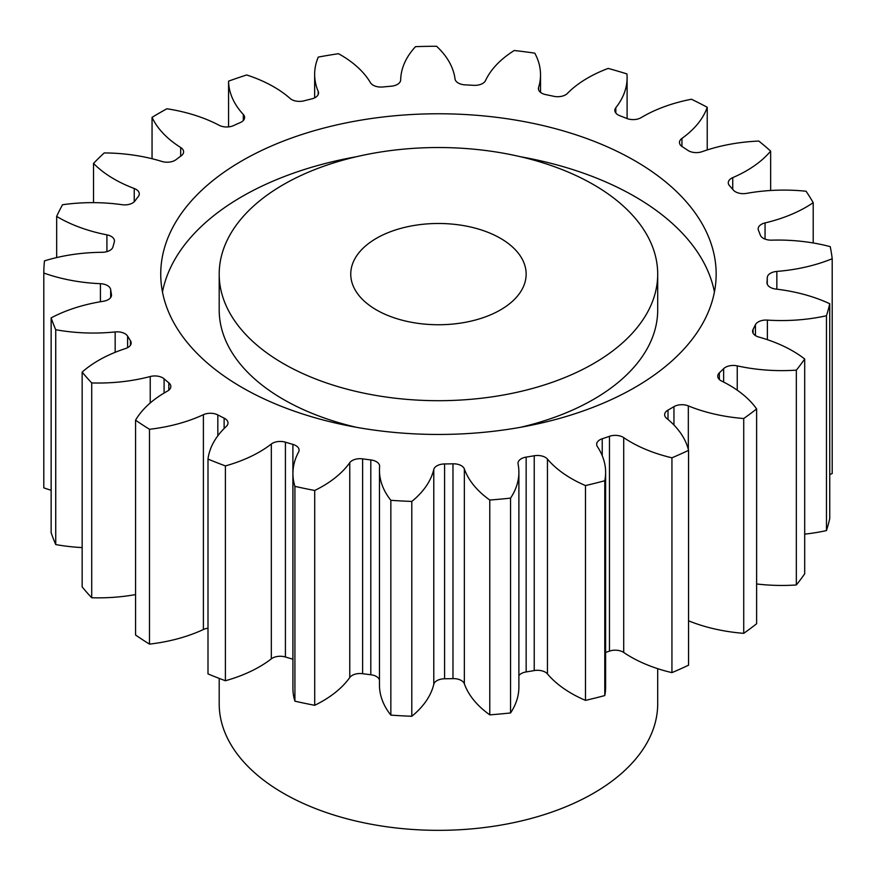 <?xml version="1.0" encoding="UTF-8"?>
<svg xmlns="http://www.w3.org/2000/svg" width="876" height="876" viewBox="0 0 876 876"><rect width="100%" height="100%" fill="white"/><g stroke="black" fill="none" stroke-linecap="round" stroke-linejoin="round"><path stroke-width="1.31" d="M283.419 363.628A219.252 126.582 0 0 0 522.348 391.057A219.252 126.582 0 0 0 657.701 274.111A219.252 126.582 0 0 0 593.479 184.606A219.252 126.582 0 0 0 354.539 157.165A219.252 126.582 0 0 0 219.197 274.111A219.252 126.582 0 0 0 283.419 363.628M657.701 274.111L657.701 309.918A219.252 126.582 180 0 1 520.64 427.269M356.258 427.269A219.252 126.582 180 0 1 283.419 399.423A219.252 126.582 180 0 1 219.197 309.918L219.197 274.111M162.465 292.015A277.714 160.341 180 0 1 356.258 156.76M520.64 156.76A277.714 160.341 180 0 1 634.826 196.542A277.714 160.341 180 0 1 714.433 292.015M634.826 160.735A277.714 160.341 0 0 0 332.168 125.98A277.714 160.341 0 0 0 160.735 274.111A277.714 160.341 0 0 0 242.072 387.488A277.714 160.341 0 0 0 544.73 422.254A277.714 160.341 0 0 0 716.163 274.111A277.714 160.341 0 0 0 634.826 160.735M500.459 238.316A87.699 50.633 0 0 0 404.887 227.333A87.699 50.633 0 0 0 350.75 274.111A87.699 50.633 0 0 0 376.439 309.918A87.699 50.633 0 0 0 472.011 320.89A87.699 50.633 0 0 0 526.148 274.111A87.699 50.633 0 0 0 500.459 238.316M219.197 678.385L219.197 703.757A219.252 126.582 0 0 0 283.419 793.273A219.252 126.582 0 0 0 522.348 820.702A219.252 126.582 0 0 0 657.701 703.757L657.701 668.662M756.623 408.917L756.623 623.745A394.649 227.848 0 0 1 743.724 633.337L743.724 418.52A394.649 227.848 0 0 0 756.623 408.917A124.983 72.16 180 0 0 729.237 385.101A124.983 72.16 180 0 0 721.671 381.082A11.103 6.417 180 0 1 721.003 380.721A11.103 6.417 180 0 1 717.74 376.187A11.103 6.417 180 0 1 719.36 372.847L719.36 379.516M756.623 583.963A124.983 72.16 180 0 0 796.339 584.971L796.339 370.143A394.649 227.848 0 0 0 804.694 358.996A124.983 72.16 180 0 0 792.67 350.947A124.983 72.16 180 0 0 758.846 337.052A11.103 6.417 180 0 1 755.846 335.815A11.103 6.417 180 0 1 752.583 331.281A11.103 6.417 180 0 1 753.064 329.409L753.064 333.154M755.419 335.552L755.419 324.755A11.103 6.417 180 0 1 767.387 320.09A124.983 72.16 180 0 0 826.462 315.743A394.649 227.848 0 0 0 829.747 303.742A124.983 72.16 180 0 0 775.895 289.069A11.103 6.417 180 0 1 770.245 287.317A11.103 6.417 180 0 1 766.993 282.784A11.103 6.417 180 0 1 767.004 282.499L767.004 283.068M767.267 284.207L767.267 277.648A11.103 6.417 180 0 1 776.848 271.418A124.983 72.16 180 0 0 832.2 258.727A394.649 227.848 0 0 0 830.218 246.638A124.983 72.16 180 0 0 771.734 240.155A11.103 6.417 180 0 1 763.314 238.283A11.103 6.417 180 0 1 760.291 235.064A328.872 189.873 180 0 0 758.463 230.333A11.103 6.417 180 0 1 758.167 228.855A11.103 6.417 180 0 1 765.055 222.92L765.055 239.104M765.055 222.92A124.983 72.16 180 0 0 813.202 202.674A394.649 227.848 0 0 0 806.073 191.242A124.983 72.16 180 0 0 746.637 193.366A11.103 6.417 180 0 1 735.468 191.778A11.103 6.417 180 0 1 733.365 190.081A328.872 189.873 180 0 0 729.544 185.756A11.103 6.417 180 0 1 728.274 182.777A11.103 6.417 180 0 1 732.741 177.631L732.741 189.358M732.741 177.631A124.983 72.16 180 0 0 770.65 151.11A394.649 227.848 0 0 0 758.824 141.069A124.983 72.16 180 0 0 702.169 151.657A11.103 6.417 180 0 1 688.47 150.738A11.103 6.417 180 0 1 687.901 150.376A328.872 189.873 180 0 0 682.338 146.741A11.103 6.417 180 0 1 679.469 142.438A11.103 6.417 180 0 1 681.944 138.408L681.944 146.467M681.944 138.408A124.983 72.16 180 0 0 707.239 107.277A394.649 227.848 0 0 0 691.449 99.24A124.983 72.16 180 0 0 641.133 117.636A11.103 6.417 180 0 1 626.767 118.446A328.872 189.873 180 0 0 619.814 115.72A11.103 6.417 180 0 1 618.084 114.909A11.103 6.417 180 0 1 614.832 110.376A11.103 6.417 180 0 1 615.828 107.704L615.828 113.037M615.828 107.704A124.983 72.16 180 0 0 627.106 77.767A124.983 72.16 180 0 0 626.931 73.923A394.649 227.848 0 0 0 608.185 68.416A124.983 72.16 180 0 0 567.363 93.447A11.103 6.417 180 0 1 553.796 96.305A328.872 189.873 180 0 0 545.89 94.652A11.103 6.417 180 0 1 541.664 93.13A11.103 6.417 180 0 1 538.411 88.596A11.103 6.417 180 0 1 538.587 87.469L538.587 89.724M538.587 87.469A124.983 72.16 180 0 0 540.525 74.788A124.983 72.16 180 0 0 534.776 53.151A394.649 227.848 0 0 0 514.245 50.501A124.983 72.16 180 0 0 485.49 80.614A11.103 6.417 180 0 1 473.577 85.322A328.872 189.873 180 0 0 465.211 84.873A11.103 6.417 180 0 1 458.257 83.012A11.103 6.417 180 0 1 455.038 78.949A124.983 72.16 180 0 0 436.576 46.264A394.649 227.848 0 0 0 415.542 46.647A124.983 72.16 180 0 0 400.671 79.946A11.103 6.417 180 0 1 391.156 86.209A328.872 189.873 180 0 0 382.856 86.976A11.103 6.417 180 0 1 373.121 85.18A11.103 6.417 180 0 1 370.449 82.705A124.983 72.16 180 0 0 340.435 54.794A124.983 72.16 180 0 0 338.486 53.699A394.649 227.848 0 0 0 318.284 57.082A124.983 72.16 180 0 0 314.648 74.351L314.648 97.86M318.218 94.509L318.218 91.465A11.103 6.417 180 0 1 318.535 92.987A11.103 6.417 180 0 1 311.703 98.9A328.872 189.873 180 0 0 303.994 100.828A11.103 6.417 180 0 1 291.588 99.514A11.103 6.417 180 0 1 290.142 98.484A124.983 72.16 180 0 0 273.794 86.844A124.983 72.16 180 0 0 246.682 74.975A394.649 227.848 0 0 0 228.57 81.15L228.57 126.878M743.724 633.337A124.983 72.16 180 0 1 688.558 620.81M671.936 457.809L671.936 672.637A394.649 227.848 0 0 0 688.558 665.191L688.558 450.363A394.649 227.848 0 0 1 671.936 457.809A124.983 72.16 180 0 1 623.712 437.628L623.712 652.456A11.103 6.417 0 0 0 609.466 651.12A328.872 189.873 180 0 1 605.623 652.456M671.936 672.637A124.983 72.16 180 0 1 623.712 652.456M609.466 651.12L609.466 436.303A328.872 189.873 180 0 1 602.228 438.766A11.103 6.417 180 0 0 596.655 444.329A11.103 6.417 180 0 0 597.388 446.618A124.983 72.16 180 0 1 605.623 472.383L605.623 687.211A124.983 72.16 180 0 1 604.779 695.566A394.649 227.848 0 0 1 585.475 700.384A124.983 72.16 180 0 1 547.456 673.918A11.103 6.417 0 0 0 534.229 670.578A328.872 189.873 180 0 1 526.158 671.936A11.103 6.417 0 0 0 518.888 675.615M534.229 670.578L534.229 455.761A328.872 189.873 180 0 1 526.158 457.108A11.103 6.417 180 0 0 518.012 463.295A11.103 6.417 180 0 0 518.088 464.017A124.983 72.16 180 0 1 518.888 472.219L518.888 687.036A124.983 72.16 180 0 1 510.555 712.955A394.649 227.848 0 0 1 489.772 714.849A124.983 72.16 180 0 1 464.357 683.762A11.103 6.417 0 0 0 452.98 678.626A328.872 189.873 180 0 1 444.581 678.78A11.103 6.417 0 0 0 433.784 684.309A124.983 72.16 180 0 1 411.797 716.272A394.649 227.848 0 0 1 390.849 715.123A124.983 72.16 180 0 1 379.461 685.032L379.461 470.204A124.983 72.16 180 0 1 379.626 466.536A11.103 6.417 180 0 0 379.636 466.207A11.103 6.417 180 0 0 370.811 459.933A328.872 189.873 180 0 1 362.609 458.871L362.609 673.699A11.103 6.417 0 0 0 349.765 677.509A124.983 72.16 180 0 1 314.714 705.3A394.649 227.848 0 0 1 294.916 701.183A124.983 72.16 180 0 1 292.923 688.35L292.923 473.522A124.983 72.16 180 0 1 298.585 452.038A11.103 6.417 180 0 0 299.088 450.133A11.103 6.417 180 0 0 292.902 444.384A328.872 189.873 180 0 1 285.412 442.183L285.412 657A11.103 6.417 0 0 0 271.33 658.851A124.983 72.16 180 0 1 225.406 680.74A394.649 227.848 0 0 1 207.995 673.907L207.995 459.079A124.983 72.16 180 0 1 226.336 426.371A11.103 6.417 180 0 0 228.001 422.998A11.103 6.417 180 0 0 224.125 418.137A328.872 189.873 180 0 1 217.828 414.928L217.828 435.821M379.461 679.896A11.103 6.417 0 0 0 370.811 674.75A328.872 189.873 180 0 1 362.609 673.699M292.902 444.384L292.902 659.201A11.103 6.417 0 0 0 292.902 659.201A328.872 189.873 180 0 1 285.412 657M207.995 628.234A11.103 6.417 0 0 0 203.396 629.515A124.983 72.16 180 0 1 149.478 644.123A394.649 227.848 0 0 1 135.561 635.012L135.561 420.184A124.983 72.16 180 0 1 167.415 391.134A11.103 6.417 180 0 0 170.831 386.513A11.103 6.417 180 0 0 168.827 382.834A328.872 189.873 180 0 1 164.097 378.826L164.097 393.05M135.561 594.585A124.983 72.16 180 0 1 91.706 597.75A394.649 227.848 0 0 1 82.158 586.931L82.158 372.103A124.983 72.16 180 0 1 125.531 348.538A11.103 6.417 180 0 0 131.17 342.954A11.103 6.417 180 0 0 130.458 340.709A328.872 189.873 180 0 1 127.611 336.143L127.611 347.662M82.158 547.588A124.983 72.16 180 0 1 55.735 544.554A394.649 227.848 0 0 1 51.147 532.696L51.147 317.879A124.983 72.16 180 0 1 103.302 301.278A11.103 6.417 180 0 0 111.515 295.081A11.103 6.417 180 0 0 111.449 294.402A328.872 189.873 180 0 1 110.661 289.562L110.661 297.544M51.147 490.286A124.983 72.16 180 0 1 43.8 487.855L43.8 273.027A394.649 227.848 0 0 1 44.457 260.884A124.983 72.16 180 0 1 102.131 252.299A11.103 6.417 180 0 0 112.993 246.813A328.872 189.873 180 0 1 114.307 242.017A11.103 6.417 180 0 0 114.46 240.933A11.103 6.417 180 0 0 106.916 234.856A124.983 72.16 180 0 1 56.666 216.405L56.666 257.577M832.2 258.727L832.2 473.544A124.983 72.16 180 0 1 829.747 474.529M826.462 315.743L826.462 530.571A394.649 227.848 0 0 0 829.747 518.57L829.747 303.742M826.462 530.571A124.983 72.16 180 0 1 804.694 534.141M796.339 584.971A394.649 227.848 0 0 0 804.694 573.824L804.694 358.996M723.642 382.067L723.642 368.676A328.872 189.873 180 0 1 719.36 372.847M723.642 368.676A11.103 6.417 180 0 1 737.242 365.872L737.242 390.181M796.339 370.143A124.983 72.16 180 0 1 737.242 365.872M755.419 324.755A328.872 189.873 180 0 1 753.064 329.409M767.267 277.648A328.872 189.873 180 0 1 767.004 282.499M318.218 91.465A124.983 72.16 180 0 1 314.648 74.351M243.32 120.516L243.32 114.471A124.983 72.16 180 0 1 228.57 81.15M243.32 114.471A11.103 6.417 180 0 1 244.623 117.493A11.103 6.417 180 0 1 240.21 122.607A328.872 189.873 180 0 0 233.574 125.586A11.103 6.417 180 0 1 219.142 125.29A124.983 72.16 180 0 0 166.922 108.766A394.649 227.848 0 0 0 152.052 117.351L152.052 158.72M180.675 156.191L180.675 147.496A124.983 72.16 180 0 1 152.052 117.351M180.675 147.496A11.103 6.417 180 0 1 183.599 151.833A11.103 6.417 180 0 1 181.179 155.829A328.872 189.873 180 0 0 176.032 159.662A11.103 6.417 180 0 1 161.929 161.458A124.983 72.16 180 0 0 104.233 152.939A394.649 227.848 0 0 0 93.524 163.396L93.524 202.641M134.236 201.776L134.236 188.493A124.983 72.16 180 0 1 93.524 163.396M134.236 188.493A11.103 6.417 180 0 1 139.284 193.859A11.103 6.417 180 0 1 138.309 196.487A328.872 189.873 180 0 0 134.97 200.943A11.103 6.417 180 0 1 122.093 204.699A124.983 72.16 180 0 0 62.535 204.732A394.649 227.848 0 0 0 56.666 216.405M100.422 301.749L100.422 283.693A124.983 72.16 180 0 1 43.8 273.027M100.422 283.693A11.103 6.417 180 0 1 110.661 289.562M51.147 317.879A394.649 227.848 0 0 0 55.735 329.726L55.735 544.554M115.161 352.327L115.161 331.927A124.983 72.16 180 0 1 55.735 329.726M115.161 331.927A11.103 6.417 180 0 1 127.611 336.143M82.158 372.103A394.649 227.848 0 0 0 91.706 382.932L91.706 597.75M150.223 402.971L150.223 376.527A124.983 72.16 180 0 1 91.706 382.932M150.223 376.527A11.103 6.417 180 0 1 164.097 378.826M135.561 420.184A394.649 227.848 0 0 0 149.478 429.295L149.478 644.123M203.396 629.515L203.396 414.687A124.983 72.16 180 0 1 149.478 429.295M203.396 414.687A11.103 6.417 180 0 1 217.828 414.928M207.995 459.079A394.649 227.848 0 0 0 225.406 465.912L225.406 680.74M271.33 658.851L271.33 444.022A124.983 72.16 180 0 1 225.406 465.912M271.33 444.022A11.103 6.417 180 0 1 285.412 442.183M349.765 677.509L349.765 462.681A124.983 72.16 180 0 1 314.714 490.472A394.649 227.848 0 0 1 294.916 486.366A124.983 72.16 180 0 1 292.923 473.522M349.765 462.681A11.103 6.417 180 0 1 362.609 458.871M433.784 684.309L433.784 469.492A124.983 72.16 180 0 1 411.797 501.444A394.649 227.848 0 0 1 390.849 500.305A124.983 72.16 180 0 1 379.461 470.204M433.784 469.492A11.103 6.417 180 0 1 444.581 463.951L444.581 678.78M452.98 678.626L452.98 463.809A328.872 189.873 180 0 1 444.581 463.951M452.98 463.809A11.103 6.417 180 0 1 464.357 468.934L464.357 683.762M518.888 472.219A124.983 72.16 180 0 1 510.555 498.126A394.649 227.848 0 0 1 489.772 500.032A124.983 72.16 180 0 1 464.357 468.934M534.229 455.761A11.103 6.417 180 0 1 547.456 459.09L547.456 673.918M605.623 472.383A124.983 72.16 180 0 1 604.779 480.738A394.649 227.848 0 0 1 585.475 485.567A124.983 72.16 180 0 1 547.456 459.09M609.466 436.303A11.103 6.417 180 0 1 623.712 437.628M673.951 425.035L673.951 406.65A328.872 189.873 180 0 1 668.005 410.077A11.103 6.417 180 0 0 664.654 414.676A11.103 6.417 180 0 0 666.702 418.378A124.983 72.16 180 0 1 688.558 450.363M673.951 406.65A11.103 6.417 180 0 1 688.328 405.895L688.328 449.432M743.724 418.52A124.983 72.16 180 0 1 688.328 405.895M813.202 202.674L813.202 242.959M770.65 151.11L770.65 190.497M707.239 107.277L707.239 149.938M294.916 486.366L294.916 701.183M314.714 490.472L314.714 705.3M390.849 500.305L390.849 715.123M411.797 501.444L411.797 716.272M489.772 500.032L489.772 714.849M510.555 498.126L510.555 712.955M585.475 485.567L585.475 700.384M604.779 480.738L604.779 695.566M668.005 410.077L668.005 419.473M602.228 438.766L602.228 455.684M526.158 457.108L526.158 671.936M370.811 674.75L370.811 459.933M224.125 428.517L224.125 418.137M168.827 390.181L168.827 382.834M130.458 345.21L130.458 340.709M111.449 295.77L111.449 294.402M106.916 251.642L106.916 234.856M776.848 271.418L776.848 289.19M767.387 320.09L767.387 339.68M540.525 74.788L540.525 92.363M627.106 77.767L627.106 118.578"/></g></svg>
